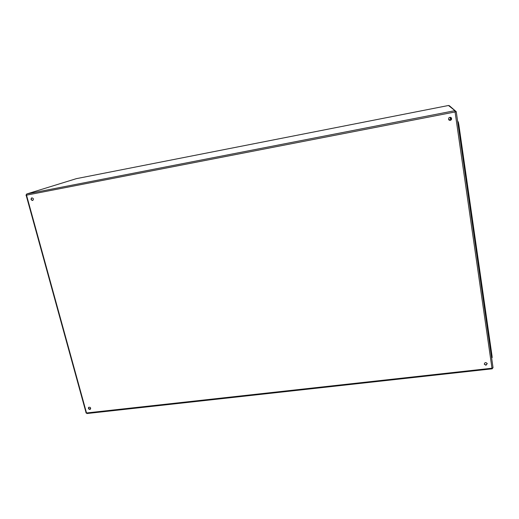 <?xml version="1.0" encoding="UTF-8"?>
<svg xmlns="http://www.w3.org/2000/svg" width="519" height="519" viewBox="0 0 519 519"><rect width="100%" height="100%" fill="white"/><g stroke="black" fill="none" stroke-linecap="round" stroke-linejoin="round"><path stroke-width="0.78" d="M485.959 365.246L484.285 364.195C484.83 362.301 485.81 362.1 487.237 363.592L485.959 365.246M450.258 120.402L448.773 119.902C448.286 117.722 449.104 116.996 451.232 117.722C451.952 118.935 451.627 119.831 450.258 120.402M32.593 200.477C30.881 199.977 30.595 199.108 31.743 197.869C33.547 198.245 33.871 199.101 32.729 200.444L32.593 200.477M89.858 409.413C88.541 409.167 88.133 408.485 88.619 407.376C90.196 406.967 90.812 407.545 90.468 409.121L89.858 409.413M484.266 364.098L485.914 365.065L487.211 363.508M448.773 119.902L450.233 120.376C451.588 119.818 451.919 118.929 451.225 117.716M31.86 197.836C30.848 199.114 31.166 199.971 32.82 200.405L32.84 200.399M88.717 407.292C88.36 408.382 88.801 409.03 90.04 409.225L90.546 409.024M457.628 121.284L458.296 121.946L458.867 124.891L492.031 355.982L492.174 357.604L491.603 357.669M448.682 119.779L449.486 119.513L449.61 120.376M456.246 111.669L493.037 367.679L456.246 111.663L448.468 105.493L76.267 178.679L26.774 193.963L454.826 110.683L455.072 111.961L26.521 195.157L86.517 412.968L491.986 368.224L455.072 111.961L456.246 111.663L449.318 105.688L448.468 105.493L76.287 178.672L26.69 193.989L25.982 195.228L26.521 195.157L26.69 193.989M450.596 120.259L450.155 117.249M450.829 117.417L451.18 119.837M89.677 409.212L90.695 408.155M87.186 413.422L85.959 412.826L87.01 413.526L492.018 368.834M491.986 368.224L492.051 368.925L493.037 367.679L491.986 368.224M86.05 412.624L26.132 195.17M458.867 124.891L458.167 125.021M458.296 121.946L457.739 122.056M492.031 355.982L491.37 356.053M449.318 105.688L448.468 105.493"/></g></svg>
